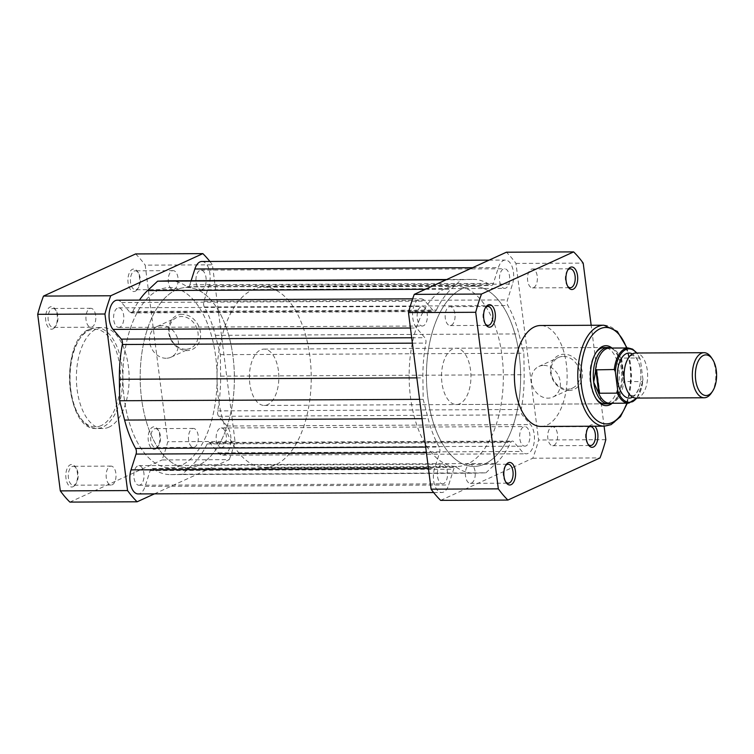 <?xml version="1.0" encoding="UTF-8"?>
<svg xmlns="http://www.w3.org/2000/svg" width="754" height="754" viewBox="0 0 754 754"><rect width="100%" height="100%" fill="white"/><g stroke="black" fill="none" stroke-linecap="round" stroke-linejoin="round"><path stroke-width="0.57" stroke-dasharray="3.77 2.83" d="M568.761 390.497A18.643 15.476 -114.6 0 0 582.333 372.288A18.643 15.476 -114.6 0 0 564.115 354.22A18.643 15.476 -114.6 0 0 550.543 372.438A18.643 15.476 -114.6 0 0 568.761 390.497M563.426 356.397A16.842 13.977 65.4 0 1 579.279 369.79A16.842 13.977 65.4 0 1 572.531 388.093A16.842 13.977 65.4 0 1 567.621 389.158A16.842 13.977 65.4 0 1 551.768 375.765A16.842 13.977 65.4 0 1 558.516 357.462A16.842 13.977 65.4 0 1 563.426 356.397M589.119 426.236A11.263 5.891 -90.3 0 1 590.636 425.096A11.263 5.891 -90.3 0 1 594.868 426.208M612.05 348.056A29.972 15.655 -90.3 0 1 621.739 375.605A29.972 15.655 -90.3 0 1 612.305 403.258M456.368 404.54L604.68 403.852A28.162 14.722 89.7 0 0 608.054 403.088A28.162 14.722 89.7 0 0 619.147 372.363A28.162 14.722 89.7 0 0 604.416 347.528L456.104 348.216A28.162 14.722 89.7 0 0 452.73 348.979A28.162 14.722 89.7 0 0 441.637 379.705A28.162 14.722 89.7 0 0 456.368 404.54A28.162 14.722 89.7 0 0 459.742 403.776A28.162 14.722 89.7 0 0 470.835 373.051A28.162 14.722 89.7 0 0 456.104 348.216M543.757 365.398A16.842 13.977 65.4 0 1 559.609 378.791A16.842 13.977 65.4 0 1 552.861 397.094A16.842 13.977 65.4 0 1 547.951 398.159A16.842 13.977 65.4 0 1 532.098 384.766A16.842 13.977 65.4 0 1 538.846 366.463A16.842 13.977 65.4 0 1 543.757 365.398M471.504 483.107A9.463 4.948 89.7 0 0 475.227 472.786A9.463 4.948 89.7 0 0 470.279 464.436A9.463 4.948 89.7 0 0 469.148 464.69A9.463 4.948 89.7 0 0 465.416 475.02A9.463 4.948 89.7 0 0 470.364 483.361A9.463 4.948 89.7 0 0 471.504 483.107M553.832 445.435A9.463 4.948 89.7 0 0 557.564 435.115A9.463 4.948 89.7 0 0 552.607 426.773A9.463 4.948 89.7 0 0 551.476 427.028A9.463 4.948 89.7 0 0 547.743 437.348A9.463 4.948 89.7 0 0 552.701 445.699A9.463 4.948 89.7 0 0 553.832 445.435M533.615 287.642A9.463 4.948 89.7 0 0 537.348 277.321A9.463 4.948 89.7 0 0 532.399 268.971A9.463 4.948 89.7 0 0 531.259 269.235A9.463 4.948 89.7 0 0 527.536 279.555A9.463 4.948 89.7 0 0 532.484 287.896A9.463 4.948 89.7 0 0 533.615 287.642M451.288 325.304A9.463 4.948 89.7 0 0 455.02 314.983A9.463 4.948 89.7 0 0 450.063 306.642A9.463 4.948 89.7 0 0 448.932 306.897A9.463 4.948 89.7 0 0 445.199 317.217A9.463 4.948 89.7 0 0 450.157 325.568A9.463 4.948 89.7 0 0 451.288 325.304M445.001 288.707A90.131 47.097 89.7 0 0 409.507 387.019A90.131 47.097 89.7 0 0 456.651 466.509A90.131 47.097 89.7 0 0 467.471 464.04A90.131 47.097 89.7 0 0 502.965 365.737A90.131 47.097 89.7 0 0 455.821 286.247A90.131 47.097 89.7 0 0 445.001 288.707M462.296 288.631A90.131 47.097 89.7 0 0 426.792 386.943A90.131 47.097 89.7 0 0 473.946 466.424A90.131 47.097 89.7 0 0 484.756 463.964A90.131 47.097 89.7 0 0 520.26 365.652A90.131 47.097 89.7 0 0 473.107 286.171A90.131 47.097 89.7 0 0 462.296 288.631A90.131 47.097 -90.3 0 1 473.107 286.171A90.131 47.097 -90.3 0 1 520.26 365.652A90.131 47.097 -90.3 0 1 484.756 463.964A90.131 47.097 -90.3 0 1 473.946 466.424A90.131 47.097 -90.3 0 1 426.792 386.943A90.131 47.097 -90.3 0 1 462.296 288.631M540.995 426.453A50.471 26.371 89.7 0 0 547.055 425.077A50.471 26.371 89.7 0 0 566.933 370.026A50.471 26.371 89.7 0 0 540.533 325.511M440.656 500.373L532.786 458.234A139.471 72.884 89.7 0 0 538.582 439.987L515.962 263.429A139.471 72.884 89.7 0 0 506.396 252.213M604.086 426.161L591.164 325.276M532.786 458.234L600.024 457.923M515.962 263.429L583.2 263.118M605.82 439.676L538.582 439.987M595.896 352.787A28.162 14.722 89.7 0 0 595.424 353.475A28.162 14.722 89.7 0 0 595.632 397.989A28.162 14.722 89.7 0 0 596.112 398.668M485.369 307.83A9.463 4.948 89.7 0 0 484.888 308.461A9.463 4.948 89.7 0 0 484.954 323.419A9.463 4.948 89.7 0 0 485.444 324.041M567.696 270.168A9.463 4.948 89.7 0 0 567.225 270.799A9.463 4.948 89.7 0 0 567.291 285.757A9.463 4.948 89.7 0 0 567.771 286.379M587.913 427.961A9.463 4.948 89.7 0 0 587.432 428.592A9.463 4.948 89.7 0 0 587.507 443.55A9.463 4.948 89.7 0 0 587.988 444.172M505.576 465.633A9.463 4.948 89.7 0 0 505.105 466.264A9.463 4.948 89.7 0 0 505.171 481.212A9.463 4.948 89.7 0 0 505.651 481.844M635.961 398.074A22.535 11.772 89.7 0 0 647.29 370.308A22.535 11.772 89.7 0 0 635.754 353.013M711.239 357.387A22.535 11.772 -90.3 0 1 715.546 369.997A22.535 11.772 -90.3 0 1 711.408 392.994M632.597 397.151A22.535 11.772 89.7 0 0 640.57 370.346A22.535 11.772 89.7 0 0 632.399 353.965M278.414 370.732A28.162 14.722 89.7 0 0 263.994 349.102A28.162 14.722 89.7 0 0 249.828 383.805A28.162 14.722 89.7 0 0 264.258 405.435A28.162 14.722 89.7 0 0 278.414 370.732M636.725 398.074A26.701 13.949 89.7 0 0 642.955 379.479L642.455 381.637L624.048 381.477L622.295 369.13A28.162 14.722 89.7 0 0 610.457 347.933M233.024 356.699A90.131 47.097 89.7 0 0 186.86 287.491A90.131 47.097 89.7 0 0 141.545 398.546A90.131 47.097 89.7 0 0 187.699 467.753A90.131 47.097 89.7 0 0 233.024 356.699M309.866 356.34A90.131 47.097 89.7 0 0 263.712 287.142A90.131 47.097 89.7 0 0 218.387 398.197A90.131 47.097 89.7 0 0 264.541 467.395A90.131 47.097 89.7 0 0 309.866 356.34M642.955 379.479L640.476 360.158A26.701 13.949 89.7 0 0 636.517 353.004M624.595 381.722L621.569 358.093L639.43 358.009L640.476 360.158M624.048 381.477L621.079 358.291L621.569 358.093M610.721 403.39A28.162 14.722 89.7 0 0 622.295 369.13L621.079 358.291M621.155 359.093A27.606 14.42 89.7 0 0 612.088 348.48A27.606 14.42 89.7 0 0 609.552 348.065M609.807 403.267A27.606 14.42 89.7 0 0 612.342 402.825A27.606 14.42 89.7 0 0 623.897 380.487M181.224 465.369A90.131 47.097 -90.3 0 1 170.413 467.829A90.131 47.097 -90.3 0 1 123.26 388.348A90.131 47.097 -90.3 0 1 158.764 290.036A90.131 47.097 -90.3 0 1 169.575 287.576A90.131 47.097 -90.3 0 1 216.718 367.057A90.131 47.097 -90.3 0 1 181.224 465.369A90.131 47.097 -90.3 0 1 170.413 467.829A90.131 47.097 -90.3 0 1 123.26 388.348A90.131 47.097 -90.3 0 1 158.764 290.036A90.131 47.097 -90.3 0 1 169.575 287.576A90.131 47.097 -90.3 0 1 216.718 367.057A90.131 47.097 -90.3 0 1 181.224 465.369M443.691 483.559A9.802 5.118 -90.3 0 1 442.513 483.832A9.802 5.118 -90.3 0 1 437.386 475.19A9.802 5.118 -90.3 0 1 441.25 464.492A9.802 5.118 -90.3 0 1 442.419 464.228A9.802 5.118 -90.3 0 1 447.546 472.871A9.802 5.118 -90.3 0 1 443.691 483.559M140.159 484.973A9.802 5.118 -90.3 0 1 138.981 485.237A9.802 5.118 -90.3 0 1 133.854 476.594A9.802 5.118 -90.3 0 1 137.709 465.906A9.802 5.118 -90.3 0 1 138.887 465.633A9.802 5.118 -90.3 0 1 144.014 474.275A9.802 5.118 -90.3 0 1 140.159 484.973M526.019 445.897A9.802 5.118 -90.3 0 1 524.841 446.161A9.802 5.118 -90.3 0 1 519.713 437.518A9.802 5.118 -90.3 0 1 523.578 426.83A9.802 5.118 -90.3 0 1 524.756 426.557A9.802 5.118 -90.3 0 1 529.883 435.209A9.802 5.118 -90.3 0 1 526.019 445.897M222.487 447.301A9.802 5.118 -90.3 0 1 221.308 447.574A9.802 5.118 -90.3 0 1 216.181 438.922A9.802 5.118 -90.3 0 1 220.045 428.234A9.802 5.118 -90.3 0 1 221.214 427.97A9.802 5.118 -90.3 0 1 226.351 436.613A9.802 5.118 -90.3 0 1 222.487 447.301M505.802 288.094A9.802 5.118 -90.3 0 1 504.633 288.367A9.802 5.118 -90.3 0 1 499.506 279.725A9.802 5.118 -90.3 0 1 503.361 269.027A9.802 5.118 -90.3 0 1 504.539 268.763A9.802 5.118 -90.3 0 1 509.666 277.406A9.802 5.118 -90.3 0 1 505.802 288.094M202.27 289.508A9.802 5.118 -90.3 0 1 201.092 289.772A9.802 5.118 -90.3 0 1 195.965 281.129A9.802 5.118 -90.3 0 1 199.829 270.441A9.802 5.118 -90.3 0 1 201.007 270.168A9.802 5.118 -90.3 0 1 206.134 278.81A9.802 5.118 -90.3 0 1 202.27 289.508M423.475 325.766A9.802 5.118 -90.3 0 1 422.297 326.03A9.802 5.118 -90.3 0 1 417.169 317.387A9.802 5.118 -90.3 0 1 421.034 306.699A9.802 5.118 -90.3 0 1 422.212 306.426A9.802 5.118 -90.3 0 1 427.339 315.078A9.802 5.118 -90.3 0 1 423.475 325.766M119.943 327.17A9.802 5.118 -90.3 0 1 118.764 327.443A9.802 5.118 -90.3 0 1 113.637 318.791A9.802 5.118 -90.3 0 1 117.501 308.103A9.802 5.118 -90.3 0 1 118.67 307.839A9.802 5.118 -90.3 0 1 123.797 316.482A9.802 5.118 -90.3 0 1 119.943 327.17M446.67 279.536L472.381 279.423A96.889 50.631 -90.3 0 1 473.078 279.414A96.889 50.631 -90.3 0 1 490.562 285.276A4.505 2.356 89.7 0 0 491.382 285.549A4.505 2.356 89.7 0 0 491.919 285.427A4.505 2.356 89.7 0 0 493.37 283.4L498.394 267.595A15.768 8.237 -90.3 0 1 505.378 260.073A15.768 8.237 -90.3 0 1 512.607 268.132A15.768 8.237 -90.3 0 1 512.494 284.107L507.47 299.913A4.505 2.356 89.7 0 0 507.885 305.568A96.889 50.631 -90.3 0 1 518.922 333.937L523.889 353.258L524.143 374.729A96.889 50.631 -90.3 0 1 521.202 409.497A4.505 2.356 89.7 0 0 522.202 414.879L530.496 424.596A15.768 8.237 -90.3 0 1 534.369 440.515A15.768 8.237 -90.3 0 1 528.186 453.371A15.768 8.237 -90.3 0 1 526.292 453.804A15.768 8.237 -90.3 0 1 521.957 451.467L513.663 441.75A4.505 2.356 89.7 0 0 512.418 441.081A4.505 2.356 89.7 0 0 510.712 442.513A96.889 50.631 -90.3 0 1 495.953 463.437L485.887 472.824L182.355 474.228L192.421 464.841L495.953 463.437M169.546 280.818A96.889 50.631 -90.3 0 1 187.03 286.68A4.505 2.356 89.7 0 0 187.85 286.954A4.505 2.356 89.7 0 0 188.387 286.831A4.505 2.356 89.7 0 0 189.838 284.805L493.37 283.4M117.219 300.196A15.768 8.237 -90.3 0 1 121.564 302.533L129.858 312.25A4.505 2.356 -90.3 0 0 131.102 312.919A4.505 2.356 -90.3 0 0 131.639 312.787A4.505 2.356 -90.3 0 0 132.808 311.487L436.34 310.082A4.505 2.356 -90.3 0 1 435.171 311.383A4.505 2.356 -90.3 0 1 434.634 311.506A4.505 2.356 -90.3 0 1 433.39 310.837L425.096 301.129A15.768 8.237 -90.3 0 0 420.76 298.791A15.768 8.237 -90.3 0 0 412.881 310.29A15.768 8.237 -90.3 0 0 416.557 327.999L424.851 337.717A4.505 2.356 -90.3 0 1 425.85 343.098A96.889 50.631 -90.3 0 0 422.909 377.858L423.164 399.337L428.131 418.659A96.889 50.631 -90.3 0 0 439.167 447.028A4.505 2.356 -90.3 0 1 439.582 452.673L434.558 468.488A15.768 8.237 -90.3 0 0 434.445 484.454A15.768 8.237 -90.3 0 0 441.674 492.513A15.768 8.237 -90.3 0 0 443.569 492.089A15.768 8.237 -90.3 0 0 448.658 485.001L453.682 469.195A4.505 2.356 89.7 0 1 455.67 467.046A4.505 2.356 89.7 0 1 456.481 467.32A96.889 50.631 -90.3 0 0 473.974 473.182A96.889 50.631 -90.3 0 0 474.671 473.173L485.887 472.824M182.355 474.228L171.139 474.577A96.889 50.631 -90.3 0 1 170.442 474.586A96.889 50.631 -90.3 0 1 152.949 468.724A4.505 2.356 89.7 0 0 152.138 468.451A4.505 2.356 89.7 0 0 150.14 470.6L145.117 486.405A15.768 8.237 -90.3 0 1 140.037 493.493A15.768 8.237 -90.3 0 1 138.142 493.927M201.836 261.487A15.768 8.237 -90.3 0 1 209.075 269.546A15.768 8.237 -90.3 0 1 208.962 285.512L203.938 301.327A4.505 2.356 89.7 0 0 204.353 306.972A96.889 50.631 -90.3 0 1 215.38 335.341L220.357 354.663L220.611 376.142A96.889 50.631 -90.3 0 1 217.67 410.902A4.505 2.356 89.7 0 0 218.669 416.283L226.963 426.001A15.768 8.237 -90.3 0 1 230.837 441.929A15.768 8.237 -90.3 0 1 224.654 454.775A15.768 8.237 -90.3 0 1 222.76 455.209A15.768 8.237 -90.3 0 1 218.415 452.871L210.121 443.163A4.505 2.356 89.7 0 0 208.886 442.494A4.505 2.356 89.7 0 0 207.171 443.918A96.889 50.631 -90.3 0 1 192.421 464.841M220.357 354.663L523.889 353.258M419.582 399.356L423.164 399.337M436.34 310.082A96.889 50.631 -90.3 0 1 451.099 289.159L461.156 279.772L446.019 279.838M132.808 311.487A96.889 50.631 -90.3 0 1 139.424 300.092M472.381 279.423L461.156 279.772M191.139 280.714L189.838 284.805M155.428 449.035A11.263 5.891 89.7 0 0 157.671 446.962A11.263 5.891 89.7 0 0 157.595 429.158A11.263 5.891 89.7 0 0 152.619 427.122A11.263 5.891 89.7 0 0 148.312 440.694A11.263 5.891 89.7 0 0 155.428 449.035M154.382 428.866A9.463 4.948 -90.3 0 1 155.522 428.611A9.463 4.948 -90.3 0 1 158.557 430.581A9.463 4.948 -90.3 0 1 158.632 445.539A9.463 4.948 -90.3 0 1 156.738 447.282A9.463 4.948 -90.3 0 1 155.607 447.537A9.463 4.948 -90.3 0 1 150.659 439.196A9.463 4.948 -90.3 0 1 154.382 428.866M73.1 486.707A11.263 5.891 89.7 0 0 75.343 484.634A11.263 5.891 89.7 0 0 75.259 466.83A11.263 5.891 89.7 0 0 70.292 464.784A11.263 5.891 89.7 0 0 65.975 478.366A11.263 5.891 89.7 0 0 73.1 486.707M72.054 466.538A9.463 4.948 -90.3 0 1 73.185 466.274A9.463 4.948 -90.3 0 1 76.229 468.243A9.463 4.948 -90.3 0 1 76.295 483.201A9.463 4.948 -90.3 0 1 74.41 484.945A9.463 4.948 -90.3 0 1 73.279 485.199A9.463 4.948 -90.3 0 1 68.322 476.858A9.463 4.948 -90.3 0 1 72.054 466.538M52.884 328.904A11.263 5.891 89.7 0 0 55.127 326.831A11.263 5.891 89.7 0 0 55.051 309.027A11.263 5.891 89.7 0 0 50.075 306.991A11.263 5.891 89.7 0 0 45.758 320.563A11.263 5.891 89.7 0 0 52.884 328.904M51.837 308.735A9.463 4.948 -90.3 0 1 52.978 308.48A9.463 4.948 -90.3 0 1 56.013 310.45A9.463 4.948 -90.3 0 1 56.079 325.408A9.463 4.948 -90.3 0 1 54.194 327.151A9.463 4.948 -90.3 0 1 53.063 327.406A9.463 4.948 -90.3 0 1 48.115 319.065A9.463 4.948 -90.3 0 1 51.837 308.735M135.211 291.242A11.263 5.891 89.7 0 0 137.464 289.168A11.263 5.891 89.7 0 0 137.379 271.365A11.263 5.891 89.7 0 0 132.412 269.329A11.263 5.891 89.7 0 0 128.095 282.901A11.263 5.891 89.7 0 0 135.211 291.242M134.165 271.072A9.463 4.948 -90.3 0 1 135.305 270.809A9.463 4.948 -90.3 0 1 138.34 272.788A9.463 4.948 -90.3 0 1 138.416 287.736A9.463 4.948 -90.3 0 1 136.531 289.479A9.463 4.948 -90.3 0 1 135.39 289.743A9.463 4.948 -90.3 0 1 130.442 281.393A9.463 4.948 -90.3 0 1 134.165 271.072M182.242 314.333A18.643 15.476 -114.6 0 0 168.67 332.542A18.643 15.476 -114.6 0 0 186.888 350.601A18.643 15.476 -114.6 0 0 200.46 332.391A18.643 15.476 -114.6 0 0 182.242 314.333M185.748 349.262A16.842 13.977 65.4 0 1 169.895 335.869A16.842 13.977 65.4 0 1 176.643 317.566A16.842 13.977 65.4 0 1 181.554 316.501A16.842 13.977 65.4 0 1 197.407 329.894A16.842 13.977 65.4 0 1 190.658 348.197A16.842 13.977 65.4 0 1 185.748 349.262M166.087 358.263A16.842 13.977 65.4 0 1 150.225 344.87A16.842 13.977 65.4 0 1 156.973 326.567A16.842 13.977 65.4 0 1 161.884 325.502A16.842 13.977 65.4 0 1 177.737 338.895A16.842 13.977 65.4 0 1 170.988 357.198A16.842 13.977 65.4 0 1 166.087 358.263M89.688 308.565A9.463 4.948 -90.3 0 1 90.819 308.301A9.463 4.948 -90.3 0 1 95.767 316.652A9.463 4.948 -90.3 0 1 92.045 326.972A9.463 4.948 -90.3 0 1 90.904 327.227A9.463 4.948 -90.3 0 1 85.956 318.885A9.463 4.948 -90.3 0 1 89.688 308.565M172.016 270.893A9.463 4.948 -90.3 0 1 173.147 270.639A9.463 4.948 -90.3 0 1 178.104 278.98A9.463 4.948 -90.3 0 1 174.372 289.31A9.463 4.948 -90.3 0 1 173.241 289.564A9.463 4.948 -90.3 0 1 168.283 281.214A9.463 4.948 -90.3 0 1 172.016 270.893M192.232 428.696A9.463 4.948 -90.3 0 1 193.363 428.432A9.463 4.948 -90.3 0 1 198.311 436.783A9.463 4.948 -90.3 0 1 194.589 447.103A9.463 4.948 -90.3 0 1 193.448 447.358A9.463 4.948 -90.3 0 1 188.5 439.017A9.463 4.948 -90.3 0 1 192.232 428.696M109.895 466.358A9.463 4.948 -90.3 0 1 111.036 466.104A9.463 4.948 -90.3 0 1 115.984 474.445A9.463 4.948 -90.3 0 1 112.261 484.765A9.463 4.948 -90.3 0 1 111.121 485.029A9.463 4.948 -90.3 0 1 106.173 476.679A9.463 4.948 -90.3 0 1 109.895 466.358M109.038 427.103A50.471 26.371 -90.3 0 1 102.987 428.489A50.471 26.371 -90.3 0 1 76.588 383.974A50.471 26.371 -90.3 0 1 96.465 328.923A50.471 26.371 -90.3 0 1 102.516 327.547A50.471 26.371 -90.3 0 1 128.925 372.052A50.471 26.371 -90.3 0 1 109.038 427.103M198.509 465.293A90.131 47.097 -90.3 0 1 187.699 467.753A90.131 47.097 -90.3 0 1 140.546 388.263A90.131 47.097 -90.3 0 1 176.05 289.96A90.131 47.097 -90.3 0 1 186.86 287.491A90.131 47.097 -90.3 0 1 234.013 366.981A90.131 47.097 -90.3 0 1 198.509 465.293M154.476 493.851L229.244 459.638L162.006 459.949A139.471 72.884 -90.3 0 0 167.803 441.712L145.192 265.144L212.43 264.833L235.041 441.401A139.471 72.884 -90.3 0 1 229.244 459.638M209.866 261.45A139.471 72.884 -90.3 0 1 212.43 264.833M135.616 253.938A139.471 72.884 -90.3 0 1 145.192 265.144M69.886 502.098L162.006 459.949M235.041 441.401L167.803 441.712M603.926 325.219A50.471 26.371 -90.3 0 1 630.335 369.733A50.471 26.371 -90.3 0 1 610.448 424.785A50.471 26.371 -90.3 0 1 604.397 426.161M626.866 403.192A48.218 25.193 89.7 0 0 626.612 347.98M628.242 347.98A27.606 14.42 -90.3 0 1 639.43 358.009M642.455 381.637A27.606 14.42 -90.3 0 1 628.497 403.183M428.442 468.517L434.558 468.488M218.415 452.871L521.957 451.467M220.611 376.142L524.143 374.729M217.67 410.902L521.202 409.497M218.669 416.283L522.202 414.879M226.963 426.001L530.496 424.596M210.121 443.163L513.663 441.75M207.171 443.918L510.712 442.513M171.139 474.577L474.671 473.173M152.949 468.724L456.481 467.32M150.14 470.6L453.682 469.195M145.117 486.405L448.658 485.001M426.425 452.739L439.582 452.673M425.699 447.094L439.167 447.028M422.061 418.687L428.131 418.659M416.839 377.886L422.909 377.858M412.391 343.164L425.85 343.098M411.693 337.773L424.851 337.717M410.449 328.028L416.557 327.999M121.564 302.533L425.096 301.129M129.858 312.25L433.39 310.837M425.379 289.282L451.099 289.159M187.03 286.68L490.562 285.276M472.522 267.708L498.394 267.595M208.962 285.512L512.494 284.107M203.938 301.327L507.47 299.913M204.353 306.972L507.885 305.568M215.38 335.341L518.922 333.937M101.159 425.605A48.897 25.551 -90.3 0 1 70.254 389.403A48.897 25.551 -90.3 0 1 88.972 330.497A48.897 25.551 -90.3 0 1 119.886 366.698A48.897 25.551 -90.3 0 1 101.159 425.605M90.122 328.951A50.471 26.371 89.7 0 0 70.245 384.003A50.471 26.371 89.7 0 0 96.644 428.517A50.471 26.371 89.7 0 0 102.704 427.141A50.471 26.371 89.7 0 0 122.582 372.08A50.471 26.371 89.7 0 0 96.182 327.575A50.471 26.371 89.7 0 0 90.122 328.951M552.861 397.094L572.531 388.093M470.279 464.436L508.121 464.257M552.607 426.773L590.457 426.594M532.399 268.971L570.241 268.801M450.063 306.642L487.913 306.463M456.651 466.509L264.541 467.395M455.821 286.247L263.712 287.142M450.157 325.568L487.998 325.389M532.484 287.896L570.326 287.726M552.701 445.699L590.542 445.52M470.364 483.361L508.215 483.191M538.846 366.463L558.516 357.462M627.337 403.183L631.607 375.567L627.083 347.98M595.632 397.989L596.593 399.403M595.424 353.475L596.376 352.043M505.171 481.212L506.141 482.635M505.105 466.264L506.057 464.832M587.507 443.55L588.469 444.973M587.432 428.592L588.384 427.169M567.291 285.757L568.252 287.17M567.225 270.799L568.177 269.367M484.954 323.419L485.925 324.842M484.888 308.461L485.84 307.038M624.425 380.751C623.633 373.805 624.303 367.594 626.404 362.09C630.74 353.56 630.975 356.312 632.399 355.285L634.566 356.199C634.472 355.473 639.552 360.949 640.57 370.374C641.352 377.311 640.693 383.532 638.591 389.026C634.255 397.556 634.02 394.804 632.587 395.841L629.232 393.748C626.904 391.006 625.302 386.67 624.425 380.751M263.994 349.102L604.416 347.528M612.088 348.48L610.825 348.056M612.342 402.825L611.079 403.258M264.258 405.435L604.68 403.852M640.137 358.8L636.894 353.004M637.102 398.074L642.983 380.666M138.981 485.237L442.513 483.832M221.308 447.574L524.841 446.161M201.092 289.772L504.633 288.367M118.764 327.443L422.297 326.03M433.654 492.55L441.674 492.513M222.76 455.209L526.292 453.804M208.886 442.494L512.418 441.081M170.442 474.586L473.974 473.182M152.138 468.451L455.67 467.046M412.655 298.829L420.76 298.791M131.102 312.919L434.634 311.506M446.688 279.527L473.078 279.414M187.85 286.954L491.382 285.549M489.044 260.149L505.378 260.073M118.67 307.839L422.212 306.426M201.007 270.168L504.539 268.763M221.214 427.97L524.756 426.557M138.887 465.633L442.419 464.228M158.557 430.581L157.595 429.158M158.632 445.539L157.671 446.962M76.229 468.243L75.259 466.83M76.295 483.201L75.343 484.634M56.013 310.45L55.051 309.027M56.079 325.408L55.127 326.831M138.34 272.788L137.379 271.365M138.416 287.736L137.464 289.168M102.987 428.489L96.644 428.517C65.146 431.137 59.5 340.063 89.669 329.055L96.182 327.575L102.516 327.547M156.973 326.567L176.643 317.566M90.819 308.301L52.978 308.48M173.147 270.639L135.305 270.809M193.363 428.432L155.522 428.611M111.036 466.104L73.185 466.274M111.121 485.029L73.279 485.199M193.448 447.358L155.607 447.537M173.241 289.564L135.39 289.743M90.904 327.227L53.063 327.406M170.988 357.198L190.658 348.197"/><path stroke-width="1.13" d="M488.092 304.965A11.263 5.891 -90.3 0 1 495.208 313.306A11.263 5.891 -90.3 0 1 490.892 326.878A11.263 5.891 -90.3 0 1 485.925 324.842A11.263 5.891 -90.3 0 1 485.84 307.038A11.263 5.891 -90.3 0 1 488.092 304.965M485.444 324.041A9.463 4.948 89.7 0 0 487.998 325.389A9.463 4.948 89.7 0 0 489.129 325.134A9.463 4.948 89.7 0 0 492.862 314.804A9.463 4.948 89.7 0 0 487.913 306.463A9.463 4.948 89.7 0 0 486.773 306.718A9.463 4.948 89.7 0 0 485.369 307.83M570.42 267.293A11.263 5.891 -90.3 0 1 577.536 275.634A11.263 5.891 -90.3 0 1 573.229 289.216A11.263 5.891 -90.3 0 1 568.252 287.17A11.263 5.891 -90.3 0 1 568.177 269.367A11.263 5.891 -90.3 0 1 570.42 267.293M567.771 286.379A9.463 4.948 89.7 0 0 570.326 287.726A9.463 4.948 89.7 0 0 571.466 287.462A9.463 4.948 89.7 0 0 575.189 277.142A9.463 4.948 89.7 0 0 570.241 268.801A9.463 4.948 89.7 0 0 569.11 269.055A9.463 4.948 89.7 0 0 567.696 270.168M594.868 426.208A11.263 5.891 -90.3 0 1 597.875 437.584A11.263 5.891 -90.3 0 1 593.445 447.009A11.263 5.891 -90.3 0 1 588.469 444.973A11.263 5.891 -90.3 0 1 588.384 427.169A11.263 5.891 -90.3 0 1 589.119 426.236M587.988 444.172A9.463 4.948 89.7 0 0 590.542 445.52A9.463 4.948 89.7 0 0 591.683 445.265A9.463 4.948 89.7 0 0 595.406 434.935A9.463 4.948 89.7 0 0 590.457 426.594A9.463 4.948 89.7 0 0 589.317 426.849A9.463 4.948 89.7 0 0 587.913 427.961M508.3 462.758A11.263 5.891 -90.3 0 1 515.425 471.099A11.263 5.891 -90.3 0 1 511.108 484.671A11.263 5.891 -90.3 0 1 506.141 482.635A11.263 5.891 -90.3 0 1 506.057 464.832A11.263 5.891 -90.3 0 1 508.3 462.758M505.651 481.844A9.463 4.948 89.7 0 0 508.215 483.191A9.463 4.948 89.7 0 0 509.346 482.928A9.463 4.948 89.7 0 0 513.078 472.607A9.463 4.948 89.7 0 0 508.121 464.257A9.463 4.948 89.7 0 0 506.99 464.521A9.463 4.948 89.7 0 0 505.576 465.633M612.305 403.258A29.972 15.655 -90.3 0 1 609.816 404.832A29.972 15.655 -90.3 0 1 596.593 399.403A29.972 15.655 -90.3 0 1 596.376 352.043A29.972 15.655 -90.3 0 1 602.352 346.529A29.972 15.655 -90.3 0 1 612.05 348.056M610.825 348.056L610.457 347.933A28.162 14.722 89.7 0 0 607.875 347.509L604.416 347.528A28.162 14.722 89.7 0 0 601.032 348.291A28.162 14.722 89.7 0 0 595.896 352.787M534.473 326.897A50.471 26.371 89.7 0 0 514.596 381.948A50.471 26.371 89.7 0 0 540.995 426.453L604.397 426.161A50.471 26.371 -90.3 0 1 577.988 381.647A50.471 26.371 -90.3 0 1 597.875 326.595A50.471 26.371 -90.3 0 1 603.926 325.219L540.533 325.511A50.471 26.371 89.7 0 0 534.473 326.897M481.504 294.051L414.266 294.362A139.471 72.884 89.7 0 0 408.47 312.599L475.708 312.288A139.471 72.884 89.7 0 1 481.504 294.051L573.634 251.902A139.471 72.884 89.7 0 1 583.2 263.118L591.164 325.276M414.266 294.362L506.396 252.213L573.634 251.902M507.894 500.062A139.471 72.884 89.7 0 1 498.328 488.856L431.09 489.167A139.471 72.884 89.7 0 0 440.656 500.373L507.894 500.062L600.024 457.923A139.471 72.884 89.7 0 0 605.82 439.676L604.086 426.161M431.09 489.167L408.47 312.599M498.328 488.856L475.708 312.288M596.112 398.668A28.162 14.722 89.7 0 0 604.68 403.852L608.129 403.842A28.162 14.722 89.7 0 0 610.721 403.39L611.079 403.258M704 352.693L635.754 353.013A22.535 11.772 89.7 0 0 624.425 380.779A22.535 11.772 89.7 0 0 635.961 398.074L704.208 397.763A22.535 11.772 -90.3 0 1 692.672 380.459A22.535 11.772 -90.3 0 1 704 352.693A22.535 11.772 -90.3 0 1 711.239 357.387L712.417 359.121A20.339 10.631 89.7 0 0 700.155 358.141A20.339 10.631 89.7 0 0 695.659 379.941A20.339 10.631 89.7 0 0 712.568 391.26A20.339 10.631 89.7 0 0 716.3 370.497A20.339 10.631 89.7 0 0 712.417 359.121M632.399 353.965A22.535 11.772 89.7 0 0 617.696 380.808A22.535 11.772 89.7 0 0 632.597 397.151M607.875 347.509A28.162 14.722 89.7 0 0 593.709 382.212L595.801 369.856L614.274 369.517A27.606 14.42 -90.3 0 1 628.242 347.98L609.552 348.065A27.606 14.42 89.7 0 0 595.462 370.845M617.3 393.145L599.439 393.23L598.195 392.24A27.606 14.42 89.7 0 0 609.807 403.267L628.497 403.183A27.606 14.42 -90.3 0 1 617.3 393.145L617.79 390.987L615.321 371.675L614.274 369.517M598.195 392.24L593.709 382.212A28.162 14.722 89.7 0 0 608.129 403.842M598.77 393.032L595.801 369.856M599.439 393.23L596.405 369.601M712.568 391.26L711.408 392.994A22.535 11.772 -90.3 0 1 704.208 397.763M433.654 492.55L138.142 493.927A15.768 8.237 -90.3 0 1 130.904 485.868A15.768 8.237 -90.3 0 1 131.017 469.893L136.04 454.087L426.425 452.739M412.655 298.829L117.219 300.196A15.768 8.237 -90.3 0 0 109.349 311.694A15.768 8.237 -90.3 0 0 113.025 329.404L121.319 339.121A4.505 2.356 -90.3 0 1 122.318 344.503A96.889 50.631 -90.3 0 0 119.377 379.271L119.632 400.742L124.598 420.063A96.889 50.631 -90.3 0 0 135.626 448.432A4.505 2.356 -90.3 0 1 136.04 454.087M119.632 400.742L419.582 399.356M139.424 300.092A96.889 50.631 -90.3 0 1 147.567 290.563L157.624 281.176L446.019 279.838M446.688 279.527L169.546 280.818A96.889 50.631 -90.3 0 0 168.849 280.827L157.624 281.176M489.044 260.149L201.836 261.487A15.768 8.237 -90.3 0 0 194.862 268.999L191.139 280.714M137.124 501.787A139.471 72.884 -90.3 0 1 127.558 490.571L60.32 490.882A139.471 72.884 -90.3 0 0 69.886 502.098L137.124 501.787L154.476 493.851M202.854 253.627L135.616 253.938L43.496 296.077A139.471 72.884 -90.3 0 0 37.7 314.324L104.938 314.013A139.471 72.884 -90.3 0 1 110.734 295.766L202.854 253.627A139.471 72.884 -90.3 0 1 209.866 261.45M104.938 314.013L127.558 490.571M37.7 314.324L60.32 490.882M43.496 296.077L110.734 295.766M626.612 347.98A48.218 25.193 89.7 0 0 600.071 328.782A48.218 25.193 89.7 0 0 581.607 386.877A48.218 25.193 89.7 0 0 612.088 422.579A48.218 25.193 89.7 0 0 626.866 403.192M636.517 353.004A26.701 13.949 89.7 0 0 615.321 371.675M617.79 390.987A26.701 13.949 89.7 0 0 636.725 398.074M131.017 469.893L428.442 468.517M135.626 448.432L425.699 447.094M124.598 420.063L422.061 418.687M119.377 379.271L416.839 377.886M122.318 344.503L412.391 343.164M121.319 339.121L411.693 337.773M113.025 329.404L410.449 328.028M147.567 290.563L425.379 289.282M168.849 280.827L446.67 279.536M194.862 268.999L472.522 267.708M604.397 426.161L611.108 424.643L620.457 416.66L627.337 403.183M627.083 347.98L617.347 331.43L603.926 325.219M636.894 353.004L632.625 349.159L628.242 347.98M628.497 403.183L637.102 398.074"/></g></svg>
